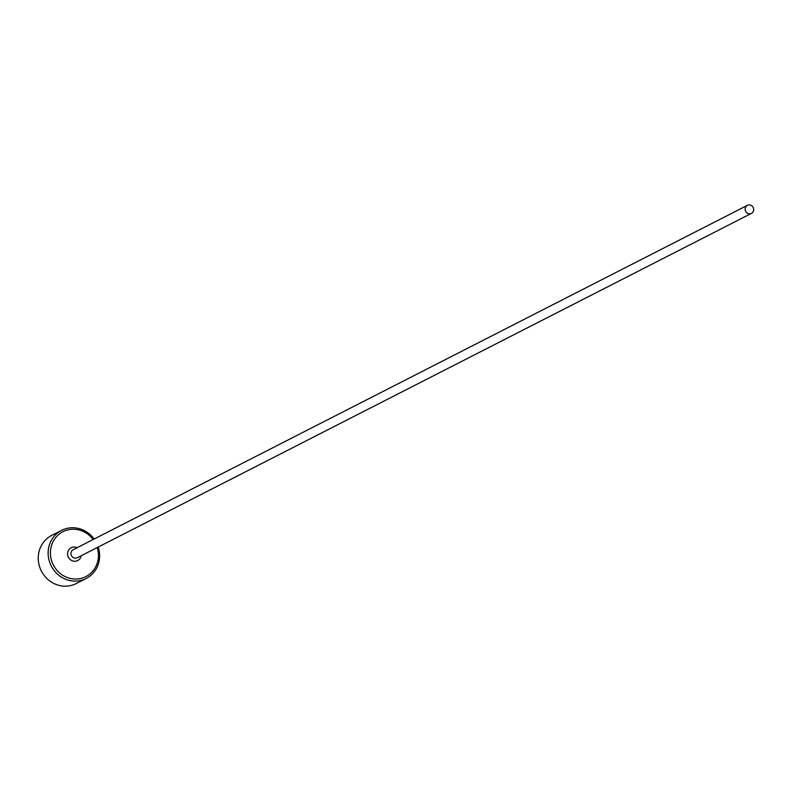 <?xml version="1.0" encoding="UTF-8"?>
<svg xmlns="http://www.w3.org/2000/svg" width="791" height="791" viewBox="0 0 791 791"><rect width="100%" height="100%" fill="white"/><g stroke="black" fill="none" stroke-linecap="round" stroke-linejoin="round"><path stroke-width="1.19" d="M93.14 539.531A25.223 23.7 62.9 0 0 71.061 529.337A25.223 23.7 62.9 0 0 50.634 556.38A25.223 23.7 62.9 0 0 77.775 578.963A25.223 23.7 62.9 0 0 97.234 547.55M98.222 547.056A27.023 25.391 -117.1 0 1 86.16 578.498A27.023 25.391 -117.1 0 1 77.469 581.019A27.023 25.391 -117.1 0 1 49.428 561.521A27.023 25.391 -117.1 0 1 61.579 530.365A27.023 25.391 -117.1 0 1 70.27 527.844A27.023 25.391 -117.1 0 1 94.119 539.027M61.579 530.365L51.702 535.408A27.023 25.391 62.9 0 0 39.55 566.564A27.023 25.391 62.9 0 0 67.591 586.062A27.023 25.391 62.9 0 0 76.282 583.54L86.16 578.498M749.997 213.797A4.509 4.232 62.9 0 0 753.477 208.181A4.509 4.232 62.9 0 0 747.357 205.353A4.509 4.232 62.9 0 0 749.997 213.797M751.45 213.372L77.291 557.744A4.509 4.232 -117.1 0 1 71.17 554.916A4.509 4.232 -117.1 0 1 73.197 549.715L747.357 205.353M81.176 555.757A7.208 6.773 -117.1 0 1 67.621 554.788A7.208 6.773 -117.1 0 1 77.073 547.738"/></g></svg>
